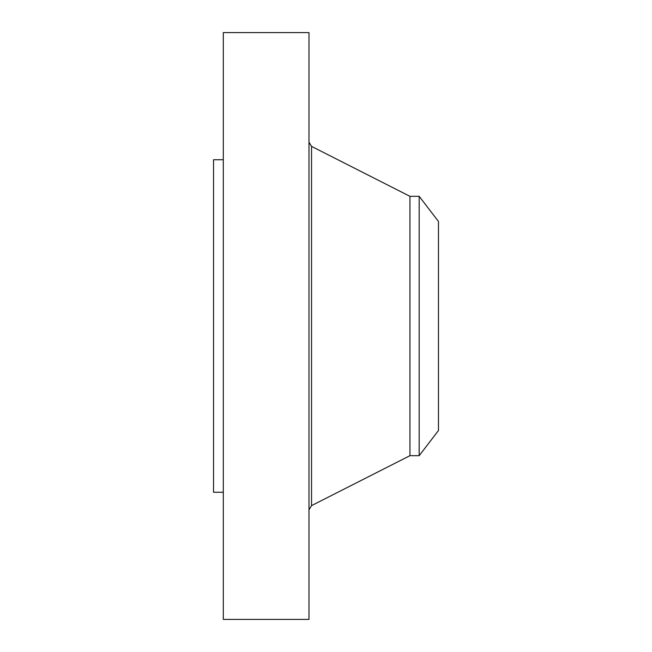 <?xml version="1.0" encoding="UTF-8"?>
<svg xmlns="http://www.w3.org/2000/svg" width="652" height="652" viewBox="0 0 652 652"><rect width="100%" height="100%" fill="white"/><g stroke="black" fill="none" stroke-linecap="round" stroke-linejoin="round"><path stroke-width="0.98" d="M223.31 619.4L223.31 32.6L308.983 32.6L308.983 619.4L223.31 619.4M419.179 455.683L419.179 196.317L438.47 221.46L438.47 430.54L419.179 455.683L409.937 455.683L409.937 196.317L311.55 146.374L308.983 142.185M223.31 492.26L213.53 492.26L213.53 159.74L223.31 159.74M409.937 455.683L311.55 505.626L311.55 146.374M311.55 505.626L308.983 509.815M419.179 196.317L409.937 196.317"/></g></svg>
